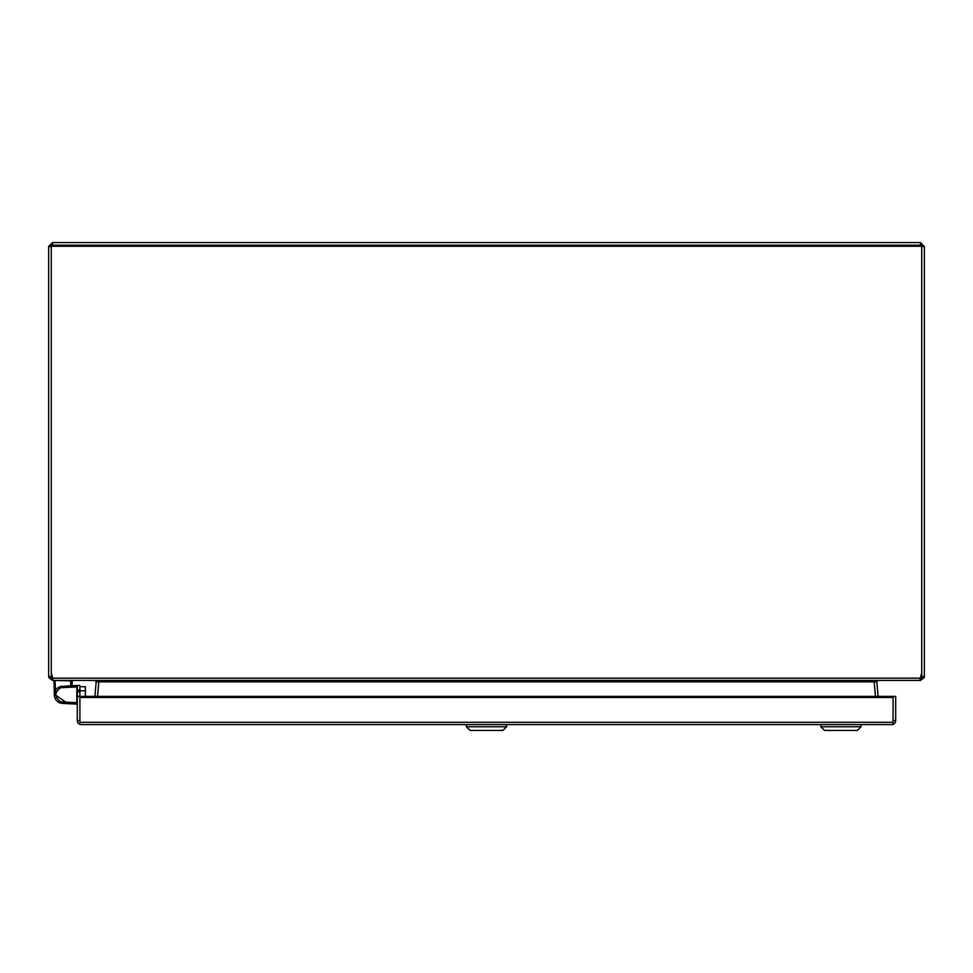 <?xml version="1.0" encoding="UTF-8"?>
<svg xmlns="http://www.w3.org/2000/svg" width="973" height="973" viewBox="0 0 973 973"><rect width="100%" height="100%" fill="white"/><g stroke="black" fill="none" stroke-linecap="round" stroke-linejoin="round"><path stroke-width="1.46" d="M52.591 245.208L920.409 245.208L920.409 242.581L52.591 242.581L52.591 245.208M52.591 677.804L51.326 676.855L51.277 672.611L53.162 680.431L919.838 680.431L921.723 672.611L921.723 676.49L920.409 677.804L921.723 676.49L924.35 676.49L924.192 677.597L920.409 680.431L920.409 677.877M920.409 242.581L924.35 246.522L921.723 246.522M52.591 242.581L48.65 246.522L51.277 246.522M51.52 677.05L48.65 676.49L48.65 246.522M924.35 246.522L924.35 676.49M52.591 677.877L52.591 680.431L48.808 677.597L48.65 676.49M921.674 676.855L924.192 677.597M51.326 676.855L48.808 677.597M94.089 680.431L52.591 680.431M920.75 676.49L921.723 676.49L920.409 680.431L878.911 680.431M94.868 680.431L96.181 681.854L98.407 681.745M878.133 680.431L876.819 681.635L878.096 696.388M876.819 681.635L874.751 681.477M874.484 685.26L875.457 696.388M96.181 681.635L98.249 681.477M97.543 696.388L98.516 685.26M94.904 696.388L96.181 681.854M876.819 681.854L98.468 681.854L94.028 680.431M921.723 672.611L921.723 246.266L51.277 246.266L51.277 672.611M51.277 246.266L51.277 245.16M921.723 245.16L921.723 246.266M878.972 680.431L874.593 681.745M875.42 696.388L874.374 683.97A4.658 4.634 180 0 1 874.532 681.854M98.468 681.854A4.658 4.634 180 0 1 98.626 683.97L97.58 696.388M98.687 683.362A4.658 4.634 -0 0 0 98.468 682.085M874.532 682.085A4.658 4.634 -0 0 0 874.313 683.362M59.012 687.108A8.623 8.623 0 0 0 62.248 703.394A8.623 8.623 0 0 1 62.017 703.37A8.623 8.623 0 0 0 62.248 703.394A8.623 8.623 0 0 1 55.51 690.392A8.623 8.623 0 0 0 60.618 703.102C56.568 701.642 54.452 698.882 54.293 694.795A8.623 8.623 0 0 1 59.012 687.108A8.623 8.623 0 0 0 62.248 703.394A8.623 8.623 0 0 1 62.017 703.37A8.623 8.623 0 0 0 62.248 703.394A8.623 8.623 0 0 1 54.293 694.783C54.452 690.721 56.556 687.947 60.618 686.488A8.623 8.623 0 0 1 62.211 686.208A8.623 8.623 0 0 0 60.618 686.488L60.119 687.741L76.879 686.914L76.989 685.503L71.99 685.722L72.221 680.747L70.822 680.845L70.555 685.795M70.798 680.857L54.038 680.431L54.306 695.221L55.51 690.392A8.623 8.623 0 0 0 61.542 703.309A8.623 8.623 0 0 1 60.618 703.102L76.831 704.111L62.491 703.406L76.831 704.111L76.879 702.676M62.211 686.208A8.623 8.623 0 0 0 60.618 686.488L71.99 685.722M60.618 703.102A8.623 8.623 0 0 0 61.542 703.309A8.623 8.623 0 0 1 55.51 690.392A8.623 8.623 0 0 0 60.618 703.102L60.119 701.849L60.727 701.886C54.281 697.155 54.281 692.435 60.727 687.716M76.879 686.914L76.794 702.676L60.727 701.886M76.964 685.491L77.037 686.5M51.618 673.973L51.52 677.804M81.221 724.581L891.755 724.581L893.068 724.399L893.068 697.507L79.908 697.507L79.908 724.399L81.221 724.581M77.281 720.64L79.908 720.64L79.908 724.35A3.941 3.941 0 0 1 77.281 720.64L77.281 685.466L79.908 685.466L79.908 696.388L77.281 696.388M893.068 724.362L893.068 724.35A3.941 3.941 0 0 0 895.695 720.64L893.068 720.64L893.068 724.35L893.068 720.725M895.695 696.4L895.695 720.64M893.068 697.507L893.068 720.701M79.908 697.507L79.908 696.388L895.695 696.388M79.908 720.725L79.908 696.388M79.908 720.701L79.908 724.362M820.896 724.581L820.896 726.77L861.032 726.77L861.032 724.581M820.896 726.77L824.545 730.419L857.383 730.419L861.032 726.77M51.374 677.597L51.52 676.49M85.381 696.388L85.381 690.757L79.908 690.757M85.381 690.757L85.381 686.731L79.908 686.731M466.42 726.77L506.556 726.77L502.907 730.419L470.068 730.419L466.42 726.77L466.42 724.581M52.664 678.157L920.336 678.157M65.848 702.129L55.011 694.795M55.51 690.392L55.011 680.431M893.068 722.307L79.908 722.307M77.281 690.027L79.908 690.027M77.281 691.827L79.908 691.827M506.556 724.581L506.556 726.77"/></g></svg>
